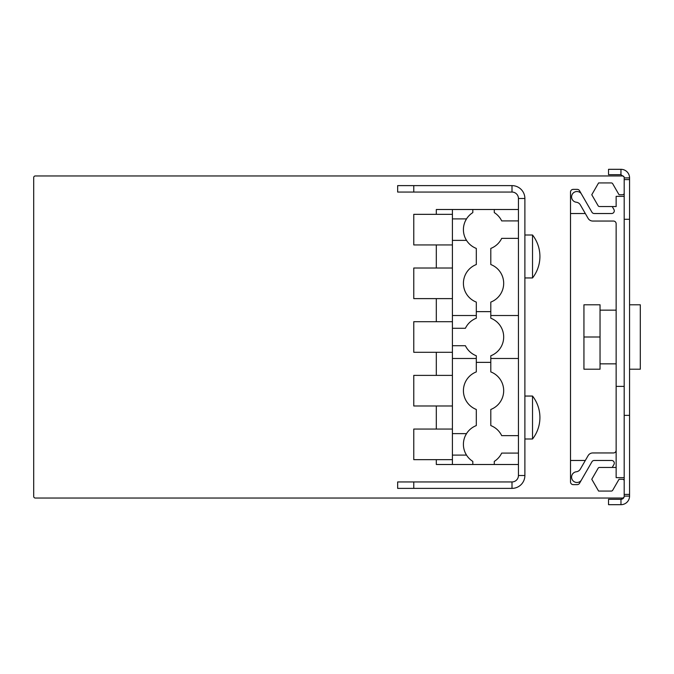 <?xml version="1.0" encoding="UTF-8"?>
<svg xmlns="http://www.w3.org/2000/svg" width="674" height="674" viewBox="0 0 674 674"><rect width="100%" height="100%" fill="white"/><g stroke="black" fill="none" stroke-linecap="round" stroke-linejoin="round"><path stroke-width="1.01" d="M570.516 481.944L570.516 192.056A2.688 2.688 0 0 1 573.195 189.377L577.205 189.377A2.688 2.688 0 0 1 579.53 190.717L591.924 212.192A2.688 2.688 0 0 0 594.249 213.532L611.604 213.532A2.688 2.688 0 0 0 613.93 209.504L612.228 206.556L599.515 206.556A1.609 1.609 0 0 1 598.124 205.747L591.772 194.744L598.588 182.932L611.293 182.932A1.609 1.609 0 0 1 612.691 183.741L619.044 194.744L622.582 194.744A1.609 1.609 0 0 0 624.191 193.135L624.191 177.565A1.609 1.609 0 0 0 622.582 175.956L35.309 175.956A1.609 1.609 0 0 0 33.7 177.565L33.7 496.435A1.609 1.609 0 0 0 35.309 498.044L622.582 498.044A1.609 1.609 0 0 0 624.191 496.435L624.191 480.865A1.609 1.609 0 0 0 622.582 479.256L619.044 479.256L612.691 490.259A1.609 1.609 0 0 1 611.293 491.068L598.588 491.068L591.772 479.256L598.124 468.253A1.609 1.609 0 0 1 599.515 467.444L612.228 467.444L613.93 464.496A2.688 2.688 0 0 0 611.604 460.468L594.249 460.468A2.688 2.688 0 0 0 591.924 461.808L579.53 483.283A2.688 2.688 0 0 1 577.205 484.623L573.195 484.623A2.688 2.688 0 0 1 570.516 481.944M579.53 190.717L581.182 193.573A5.367 5.367 0 0 0 572.277 194.255A5.367 5.367 0 0 0 576.312 202.225A5.367 5.367 0 0 1 580.322 204.871L588.116 218.368A5.367 5.367 0 0 0 592.766 221.047L613.458 221.047A2.688 2.688 0 0 1 616.146 223.734L616.146 477.647L624.191 477.647M624.191 480.865L624.191 196.353L616.146 196.353L616.146 206.556L612.228 206.556M576.312 471.775A5.367 5.367 0 0 0 580.322 469.129A5.367 5.367 0 0 1 576.312 471.775A5.367 5.367 0 0 0 572.277 479.745A5.367 5.367 0 0 0 581.182 480.427L579.53 483.283M616.146 467.444L612.228 467.444M620.973 504.683L620.973 499.316A3.218 3.218 0 0 0 623.998 497.201L620.973 499.316L608.538 499.316L608.538 504.683L620.973 504.683A8.585 8.585 0 0 0 629.567 496.098L629.567 177.902A8.585 8.585 0 0 0 620.973 169.317L620.88 174.684L608.538 174.684L608.538 169.317L620.88 169.317M600.037 337L600.037 304.791L583.937 304.791L583.937 369.209L600.037 369.209L600.037 337L583.937 337M616.146 363.842L600.037 363.842L616.146 363.842M616.146 310.158L600.037 310.158M624.191 386.387L616.146 386.387M588.116 455.632L580.322 469.129L588.116 455.632A5.367 5.367 0 0 1 592.766 452.953L613.458 452.953A2.688 2.688 0 0 0 616.146 450.266M624.191 193.135L624.191 196.353M623.998 176.799L620.88 174.684M624.191 494.396L629.567 494.396M624.191 415.361L629.567 415.361M624.191 219.286L629.567 219.286M624.191 179.604L629.567 179.604M640.3 369.209L629.567 369.209L640.3 369.209L640.3 304.791L629.567 304.791M576.312 202.225A5.367 5.367 0 0 1 580.322 204.871L588.116 218.368M613.458 221.047A2.688 2.688 0 0 1 616.146 223.734M585.327 460.468L570.516 460.468M585.327 213.532L570.516 213.532M512.004 481.944A6.445 6.445 0 0 0 518.441 475.499L518.441 198.501L524.886 198.501L524.886 475.499A12.882 12.882 0 0 1 512.004 488.38L512.004 481.944L397.66 481.944L397.66 488.38L512.004 488.38M413.769 185.62L413.769 192.056L397.66 192.056L397.66 185.62L512.004 185.62A12.882 12.882 0 0 1 524.886 198.501M413.769 192.056L512.004 192.056A6.445 6.445 0 0 1 518.441 198.501M413.769 488.38L413.769 481.944M524.886 438.993L532.527 438.993L532.527 396.051L524.886 396.051M524.886 277.949L532.527 277.949L532.527 235.007L524.886 235.007M518.441 435.64L501.692 435.64A20.127 20.127 0 0 0 490.798 425.58L490.798 409.463A20.127 20.127 0 0 0 490.798 371.905L490.798 362.368L476.307 362.368L476.307 371.905A20.127 20.127 0 0 0 476.307 409.463L476.307 425.58A20.127 20.127 0 0 0 472.811 461.395L472.811 464.496L436.314 464.496L436.314 459.66L413.769 459.66L413.769 429.06L436.314 429.06L436.314 405.984L413.769 405.984L413.769 375.384L436.314 375.384L436.314 352.3M436.314 321.7L436.314 298.616L413.769 298.616L413.769 268.016L436.314 268.016L436.314 244.94L413.769 244.94L413.769 214.34L436.314 214.34L436.314 209.504L452.414 209.504L452.414 328.28L465.405 328.28A20.127 20.127 0 0 1 476.307 318.221L476.307 311.632L490.798 311.632L490.798 302.095A20.127 20.127 0 0 0 490.798 264.537L490.798 248.42A20.127 20.127 0 0 0 501.692 238.36L518.441 238.36M452.414 328.28L452.414 345.72L465.405 345.72A20.127 20.127 0 0 0 476.307 355.779L476.307 362.368M490.798 362.368L490.798 355.779A20.127 20.127 0 0 0 490.798 318.221L490.798 311.632M472.811 464.496L494.286 464.496L494.286 461.395A20.127 20.127 0 0 0 501.692 453.088L518.441 453.088M518.441 220.912L501.692 220.912A20.127 20.127 0 0 0 494.286 212.605L494.286 209.504L472.811 209.504L472.811 212.605A20.127 20.127 0 0 0 476.307 248.42L476.307 264.537A20.127 20.127 0 0 0 476.307 302.095L476.307 311.632M452.414 464.496L452.414 345.72M476.307 358.475L452.414 358.475M518.441 358.475L490.798 358.475M518.441 315.525L490.798 315.525M466.509 455.093L465.49 453.257M465.448 435.564L466.509 433.635L452.414 433.626M518.441 464.496L494.286 464.496M518.441 209.504L494.286 209.504M472.811 209.504L452.414 209.504M452.414 240.374L466.509 240.374L465.49 238.529M465.448 220.836L466.509 218.907M476.307 315.525L452.414 315.525M452.414 214.34L436.314 214.34M452.414 244.94L436.314 244.94M452.414 268.016L436.314 268.016M452.414 298.616L436.314 298.616M452.414 352.3L413.769 352.3L413.769 321.7L452.414 321.7M452.414 375.384L436.314 375.384M452.414 405.984L436.314 405.984M452.414 429.06L436.314 429.06M452.414 459.66L436.314 459.66M624.191 496.098L629.567 496.098M620.973 174.684L620.973 169.317M624.191 177.902L629.567 177.902M518.441 475.499L524.886 475.499M512.004 192.056L512.004 185.62M532.527 438.993A34.896 34.896 0 0 0 532.527 396.051M532.527 277.949A34.896 34.896 0 0 0 532.527 235.007M466.509 455.102L452.414 455.102M466.509 218.898L452.414 218.898"/></g></svg>
